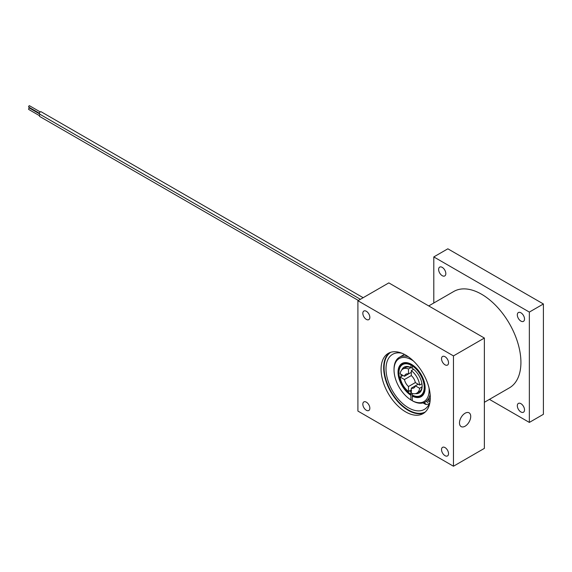 <?xml version="1.0" encoding="UTF-8"?>
<svg xmlns="http://www.w3.org/2000/svg" width="572" height="572" viewBox="0 0 572 572"><rect width="100%" height="100%" fill="white"/><g stroke="black" fill="none" stroke-linecap="round" stroke-linejoin="round"><path stroke-width="0.86" d="M39.439 115.644L28.764 109.481A0.794 0.458 -60 0 1 29.558 108.101L39.468 113.828M358.379 300.464L39.711 116.481A1.38 0.801 -60 0 1 39.425 115.844A1.38 0.801 -60 0 1 40.111 114.371M29.723 106.127A0.794 0.458 120 0 0 28.6 106.778A0.794 0.458 120 0 0 28.764 107.143L39.439 113.306M360.403 299.292L39.711 114.143A1.38 0.801 -60 0 1 39.425 113.513A1.38 0.801 -60 0 1 40.026 112.119A1.38 0.801 -60 0 1 41.098 111.747L363.17 297.697M411.304 375.568A7.958 4.59 -120 0 1 415.351 382.575L408.494 386.529A7.958 4.59 -120 0 1 404.454 379.529L411.304 375.568L411.304 370.62L413.613 369.29M411.304 372.329L404.454 376.283A7.958 4.59 -120 0 1 405.92 374.159A7.958 4.59 -120 0 1 408.494 373.945L411.304 372.329M404.454 379.529L400.164 377.055A13.907 8.029 -120 0 0 408.494 391.484L408.494 386.529M411.304 389.861L408.494 391.484M400.164 377.055L402.974 375.432M408.494 373.945L408.494 368.997A13.907 8.029 -120 0 0 402.945 369.004A13.907 8.029 -120 0 0 400.164 373.809L404.454 376.283M408.494 368.997L410.903 367.61M415.351 382.575L419.633 385.049A13.907 8.029 -120 0 0 411.304 370.62M419.633 385.049L421.943 383.712M416.852 393.1A13.907 8.029 -120 0 1 411.304 393.1L411.304 388.152A7.958 4.59 -120 0 0 413.878 387.945A7.958 4.59 -120 0 0 415.351 385.821L419.633 388.295A13.907 8.029 -120 0 1 416.852 393.1L419.262 391.706M418.161 384.198L411.304 388.152M422.043 386.908L419.633 388.295M520.92 403.668A5.084 2.939 -120 0 0 518.375 403.417A5.084 2.939 -120 0 0 517.596 407.493A5.084 2.939 -120 0 0 520.92 411.976A5.084 2.939 -120 0 0 523.466 412.226A5.084 2.939 -120 0 0 524.245 408.151A5.084 2.939 -120 0 0 520.92 403.668M442.227 267.367A5.084 2.939 -120 0 0 439.682 267.117A5.084 2.939 -120 0 0 438.903 271.192A5.084 2.939 -120 0 0 442.227 275.675A5.084 2.939 -120 0 0 444.773 275.926A5.084 2.939 -120 0 0 445.552 271.85A5.084 2.939 -120 0 0 442.227 267.367M520.92 312.798A5.084 2.939 -120 0 0 518.375 312.548A5.084 2.939 -120 0 0 517.596 316.623A5.084 2.939 -120 0 0 520.92 321.106A5.084 2.939 -120 0 0 523.466 321.357A5.084 2.939 -120 0 0 524.245 317.281A5.084 2.939 -120 0 0 520.92 312.798M543.4 303.975L543.4 414.307L529.35 422.422L529.35 312.083L433.798 256.921L447.847 248.806L543.4 303.975L529.35 312.083M433.798 303.003L433.798 256.921M489.439 399.378L529.35 422.422M484.37 402.302L509.395 387.859A55.641 32.125 -120 0 0 517.925 343.272A55.641 32.125 -120 0 0 481.574 294.237A55.641 32.125 -120 0 0 453.753 291.484L428.728 305.927M401.966 353.253A31.796 18.354 -120 0 0 392.599 354.325A31.796 18.354 -120 0 0 387.723 379.801A31.796 18.354 -120 0 0 408.494 407.822A31.796 18.354 -120 0 0 424.388 409.395A31.796 18.354 -120 0 0 430.008 401.816M465.107 426.204A7.951 4.59 120 0 0 470.298 419.197A7.951 4.59 120 0 0 469.083 412.827A7.951 4.59 120 0 0 465.107 413.22A7.951 4.59 120 0 0 459.909 420.227A7.951 4.59 120 0 0 461.132 426.598A7.951 4.59 120 0 0 465.107 426.204M445.03 447.583A4.962 2.867 -120 0 0 442.549 447.34A4.962 2.867 -120 0 0 441.791 451.315A4.962 2.867 -120 0 0 445.03 455.684A4.962 2.867 -120 0 0 447.511 455.927A4.962 2.867 -120 0 0 448.269 451.952A4.962 2.867 -120 0 0 445.03 447.583M366.337 402.152A4.962 2.867 -120 0 0 363.856 401.909A4.962 2.867 -120 0 0 363.098 405.877A4.962 2.867 -120 0 0 366.337 410.253A4.962 2.867 -120 0 0 368.818 410.496A4.962 2.867 -120 0 0 369.576 406.52A4.962 2.867 -120 0 0 366.337 402.152M366.337 311.282A4.962 2.867 -120 0 0 363.856 311.039A4.962 2.867 -120 0 0 363.098 315.015A4.962 2.867 -120 0 0 366.337 319.383A4.962 2.867 -120 0 0 368.818 319.634A4.962 2.867 -120 0 0 369.576 315.658A4.962 2.867 -120 0 0 366.337 311.282M445.03 356.721A4.962 2.867 -120 0 0 442.549 356.47A4.962 2.867 -120 0 0 441.791 360.446A4.962 2.867 -120 0 0 445.03 364.814A4.962 2.867 -120 0 0 447.511 365.065A4.962 2.867 -120 0 0 448.269 361.089A4.962 2.867 -120 0 0 445.03 356.721M405.684 355.069A34.799 20.091 -120 0 0 388.288 353.346A34.799 20.091 -120 0 0 382.947 381.231A34.799 20.091 -120 0 0 405.684 411.897A34.799 20.091 -120 0 0 423.087 413.62A34.799 20.091 -120 0 0 428.421 385.735A34.799 20.091 -120 0 0 405.684 355.069M453.46 466.23L484.37 448.384L484.37 338.052L453.46 355.898L357.908 300.736L357.908 411.068L453.46 466.23L453.46 355.898M357.908 300.736L388.824 282.89L484.37 338.052M413.449 361.003A24.818 14.329 -120 0 0 411.583 359.817A24.818 14.329 -120 0 0 394.036 369.948L394.036 369.119A25.833 14.915 60 0 1 399.392 357.293A25.833 14.915 60 0 1 408.372 356.792M412.29 399.935L411.604 400.336L410.882 399.914L410.882 395.295A19.162 11.061 60 0 1 398.198 374.789A19.162 11.061 60 0 1 406.749 362.669A19.162 11.061 60 0 1 421.171 374.546A19.162 11.061 60 0 1 424.245 392.971A19.162 11.061 60 0 1 412.29 396.11L412.569 395.08M394.036 369.948A24.818 14.329 -120 0 0 410.882 399.914M406.921 362.691A18.933 10.932 -120 0 0 398.655 374.796A18.933 10.932 -120 0 0 411.161 394.945L410.882 395.295M412.29 396.11L412.29 400.729A24.818 14.329 -120 0 0 429.036 388.002M412.29 400.729L413.005 401.144A25.833 14.915 60 0 0 425.225 402.037L430.28 398.455M430.144 394.501A25.833 14.915 60 0 1 425.225 402.037M412.29 393.45L412.29 395.059A17.875 10.325 -120 0 0 416.094 396.317A17.875 10.325 -120 0 0 424.074 385.042A17.875 10.325 -120 0 0 412.29 365.908L412.569 365.558A18.111 10.453 60 0 1 424.517 384.935A18.111 10.453 60 0 1 416.437 396.367A18.111 10.453 60 0 1 416.266 396.339M412.29 365.908L412.29 368.318A14.929 8.616 60 0 1 422.143 386.171A14.929 8.616 60 0 1 415.394 393.643M422.136 385.743A13.907 8.029 60 0 1 417.953 392.22M399.842 367.896A18.111 10.453 60 0 1 399.907 367.732A18.111 10.453 60 0 1 411.161 364.75L412.569 365.558M411.161 364.75L410.882 367.51L411.604 367.925L412.29 367.531M411.304 390.383A13.907 8.029 60 0 1 410.903 390.09M402.566 375.661A13.907 8.029 60 0 1 402.524 375.168M404.254 368.49A13.907 8.029 60 0 1 411.604 367.925M409.559 390.869A14.929 8.616 60 0 0 410.882 391.834L411.604 390.583M401.229 376.44A14.929 8.616 60 0 1 401.036 374.31M401.744 369.998A14.929 8.616 60 0 1 410.882 367.51M410.882 365.093A17.875 10.325 -120 0 0 399.778 368.053A17.875 10.325 -120 0 0 410.882 394.244L411.161 394.945L411.161 394.272M410.882 391.834L410.882 394.244M424.081 402.581A5.963 3.439 120 0 0 425.182 404.154A5.963 3.439 120 0 0 426.934 404.354M428.185 400.064L429.815 401.008L427.37 402.395L426.569 401.222M430.208 400.007L429.815 401.008M424.717 402.302A5.591 3.232 120 0 0 429.536 403.16M424.331 412.791A34.799 20.091 60 0 1 408.272 410.403A34.799 20.091 60 0 1 385.9 380.916A34.799 20.091 60 0 1 389.625 352.681M390.833 352.252A34.484 19.906 -120 0 0 386.086 380.015A34.484 19.906 -120 0 0 408.494 410.017A34.484 19.906 -120 0 0 425.303 411.962M412.569 395.76A18.933 10.932 -120 0 0 424.31 392.807M40.233 111.933L29.558 105.77M402.945 369.004L405.348 367.617M399.392 357.293L404.425 354.383M425.182 404.154L423.044 402.924"/></g></svg>
